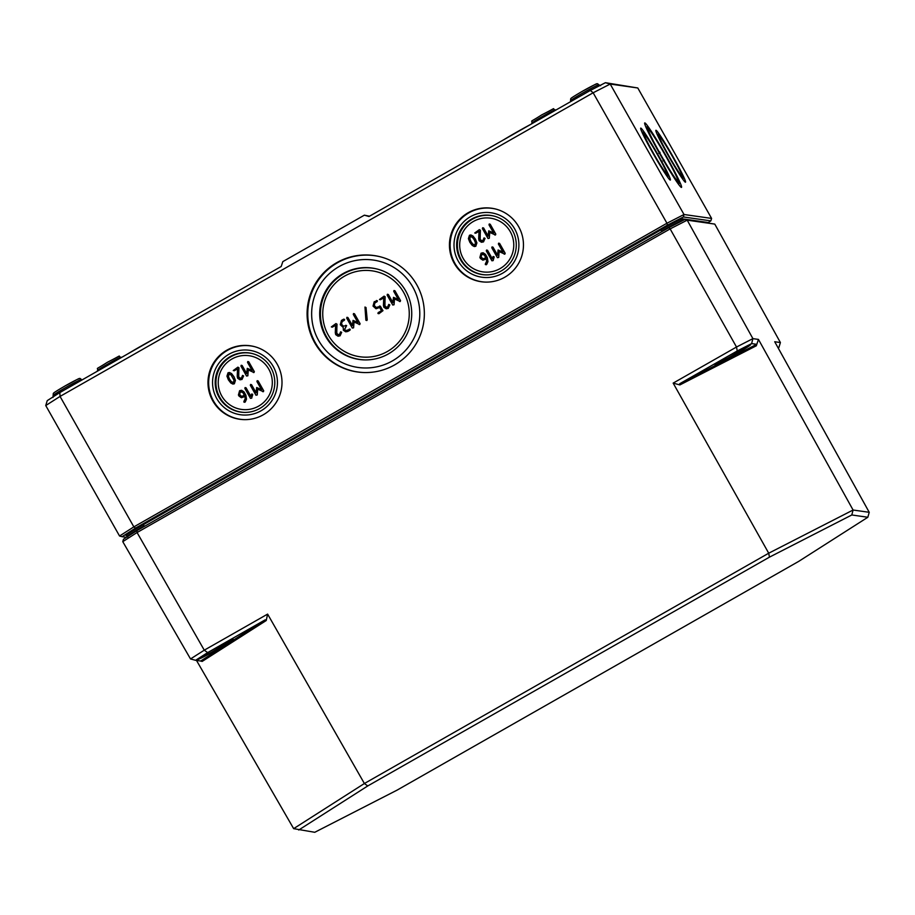 <?xml version="1.0" encoding="UTF-8"?>
<svg xmlns="http://www.w3.org/2000/svg" width="915" height="915" viewBox="0 0 915 915"><rect width="100%" height="100%" fill="white"/><g stroke="black" fill="none" stroke-linecap="round" stroke-linejoin="round"><path stroke-width="1.37" d="M228.75 373.892L231.026 374.933L233.931 380.08L233.611 382.687L231.232 381.635L229.482 379.222L228.315 376.477L228.636 373.88L229.299 373.766L228.43 376.488L229.596 379.245L231.346 381.647L233.725 382.699M233.611 382.687L232.97 382.802M228.018 372.782L226.943 376.168L228.384 379.851L230.797 382.973L232.822 384.06L234.24 383.785L235.327 380.4L233.874 376.717L231.461 373.583L229.448 372.497L228.018 372.782M229.505 372.508L231.575 373.594L233.988 376.74L235.43 380.423L234.343 383.797L232.868 384.071M240.954 366.137L246.558 376.042L247.748 375.779L248.159 369.912L254.004 372.519L254.244 371.662L248.64 361.757L247.782 361.528L247.542 362.386L252.128 370.484L247.279 368.345L246.627 373.606L242.052 365.508L241.194 365.279L240.954 366.137M241.194 365.279L242.166 365.531L241.297 365.291L242.166 365.531L246.638 373.457M247.279 368.345L252.094 370.426M247.782 361.528L248.754 361.78L247.896 361.539L248.754 361.78L254.347 371.673L253.364 372.531M248.274 369.957L247.862 375.791L246.558 376.042M244.374 395.257L241.537 396.435L240.142 395.486L239.513 394.388L240.233 391.792L242.818 392.501L244.374 395.257M241.48 391.563L240.336 391.814L239.627 394.399L241.594 396.447M243.882 401.456L244.74 402.325L246.387 399.169L245.78 395.188L243.905 391.86L241.594 390.293L239.604 390.694L238.415 395.006L239.044 396.115L241.366 397.705L244.957 396.389L245.186 398.768L243.882 401.456M244.98 396.447L241.423 397.716M241.651 390.305L244.008 391.872L245.895 395.2L246.501 399.18L245.277 401.925L243.87 402.085M250.344 385.307L255.948 395.211L257.138 394.948L257.55 389.081L263.394 391.7L263.634 390.831L258.03 380.926L257.172 380.697L256.932 381.555L261.518 389.653L256.669 387.514L256.017 392.787L251.442 384.689L250.584 384.449L250.344 385.307M250.584 384.449L251.556 384.7L250.687 384.46L251.556 384.7L256.028 392.626M256.669 387.514L261.484 389.596M257.172 380.697L258.144 380.949L257.287 380.709L258.144 380.949L263.737 390.854L262.754 391.7M257.664 389.127L257.252 394.96L255.948 395.211M346.636 325.568L345.779 325.328L346.636 325.568L344.589 329.64L345.927 330.567M346.522 325.546L343.388 326.163L341.364 324.116L342.073 321.531L344.269 320.284L344.509 319.415L343.64 319.175L341.455 320.433L340.266 324.734L343.228 327.421L343.377 330.246L345.71 331.813L347.677 331.436L350.102 329.32L345.87 330.567L344.475 329.617L346.522 325.546L345.664 325.305M350.216 329.331L349.358 329.103L350.216 329.331L349.976 330.201L347.791 331.447L345.767 331.825M350.102 329.32L349.244 329.08M344.612 319.438L343.754 319.198L344.612 319.438L344.372 320.296L342.187 321.542L341.467 324.127L343.445 326.175M344.509 319.415L343.64 319.175M364.971 307.04L366.023 307.543L367.235 319.941L365.909 307.531L364.971 307.04L365.874 320.044L366.812 320.536L367.121 319.93M367.235 319.941L365.954 320.307M383.431 305.335L383.831 307.211L386.164 308.778L388.132 308.389L389.699 304.878L388.772 304.386L387.514 307.291L384.929 306.582L385.055 296.746L384.106 296.14L379.473 299.502L383.74 297.798L383.431 305.335M383.728 297.878L380.434 299.754L379.473 299.502M384.106 296.14L385.055 296.746M385.158 296.757L384.792 305.53L386.382 307.531M388.772 304.386L389.699 304.878M389.813 304.889L388.246 308.401L386.21 308.79M478.694 238.815L479.094 240.691L481.416 242.258L483.394 241.869L484.961 238.358L484.035 237.877L482.777 240.771L480.181 240.062L480.306 230.225L479.357 229.619L474.725 232.982L479.003 231.278L478.694 238.815M478.991 231.358L475.697 233.233L474.725 232.982M479.357 229.619L480.306 230.225M480.421 230.248L480.055 239.021L481.645 241.011M484.035 237.877L484.961 238.358M485.076 238.38L483.509 241.88L481.473 242.269M493.116 256.497L492.27 258.853L487.421 250.275L486.563 250.035L486.322 250.904L491.927 260.798L493.094 260.569L494.031 257.207L493.116 256.497L494.031 257.207M493.219 256.509L494.077 256.749L493.219 256.509M494.146 257.218L493.094 260.569M493.208 260.581L491.927 260.798M486.563 250.035L487.523 250.287L486.666 250.058L487.523 250.287L492.304 258.728M491.801 247.782L497.405 257.675L498.595 257.412L499.007 251.545L504.851 254.164L505.091 253.306L499.487 243.401L498.629 243.161L498.389 244.019L502.976 252.117L498.126 249.989L497.486 255.251L492.899 247.153L492.041 246.913L491.801 247.782M492.041 246.913L493.013 247.164L492.156 246.936L493.013 247.164L497.497 255.091M498.126 249.989L502.941 252.06M498.629 243.161L499.601 243.413L498.744 243.173L499.601 243.413L505.206 253.318L504.211 254.164M499.121 251.602L498.709 257.424L497.405 257.675M485.831 257.733L483.006 258.899L481.599 257.961L480.981 256.852L481.69 254.267L484.275 254.976L485.831 257.733M482.937 254.038L481.805 254.279L481.084 256.863L483.051 258.911M485.339 263.92L486.197 264.79L487.855 261.633L487.249 257.653L485.362 254.324L483.051 252.769L481.073 253.169L479.883 257.481L480.512 258.579L482.834 260.169L486.414 258.853L486.654 261.244L485.339 263.92M486.437 258.922L482.88 260.18M483.109 252.769L485.476 254.347L487.352 257.675L487.958 261.644L486.734 264.389L485.339 264.549M482.411 228.601L488.015 238.506L489.205 238.243L489.616 232.376L495.461 234.995L495.701 234.126L490.097 224.232L489.239 223.992L488.999 224.85L493.585 232.948L488.736 230.82L488.095 236.081L483.509 227.984L482.651 227.744L482.411 228.601M482.651 227.744L483.623 227.995L482.765 227.755L483.623 227.995L488.107 235.921M488.736 230.82L493.551 232.89M489.239 223.992L490.211 224.244L489.353 224.003L490.211 224.244L495.816 234.149L494.821 234.995M489.731 232.433L489.319 238.255L488.015 238.506M470.813 236.242L470.093 236.344L472.495 237.397L474.245 239.81L475.388 242.555L475.079 245.151L472.689 244.099L470.939 241.697L469.772 238.941L470.093 236.344L470.756 236.23M470.207 236.367L469.887 238.964L471.053 241.709L472.803 244.111L475.182 245.163M475.079 245.151L474.428 245.266M469.475 235.247L468.4 238.632L469.853 242.315L472.254 245.437L474.279 246.535L475.697 246.249L476.784 242.875L475.343 239.192L472.918 236.047L470.905 234.961L469.475 235.247M470.962 234.972L473.032 236.059L475.445 239.204L476.898 242.887L475.811 246.272L474.336 246.535M387.159 295.122L392.752 305.027L393.942 304.764L394.365 298.896L400.21 301.515L400.438 300.646L394.845 290.741L393.976 290.512L393.747 291.37L398.322 299.468L393.484 297.341L392.832 302.602L388.246 294.504L387.388 294.264L387.159 295.122M387.388 294.264L388.36 294.516L387.503 294.275L388.36 294.516L392.844 302.442M393.484 297.341L398.288 299.411M393.976 290.512L394.948 290.764L394.091 290.524L394.948 290.764L400.553 300.669L399.569 301.515M394.468 298.942L394.056 304.775L392.752 305.027M379.531 306.022L380.503 306.273L379.645 306.033L382.985 310.665L378.901 313.719L378.044 313.49L378.901 313.719L382.882 310.654L380.388 306.262L376.156 307.509L374.121 305.45L374.841 302.865L377.277 300.749L374.212 301.767L373.023 306.079L375.996 308.755L379.599 307.429L381.475 310.734L378.169 312.61L377.929 313.468L378.799 313.708L377.929 313.468M379.634 307.486L376.054 308.767M377.38 300.772L376.522 300.532L377.38 300.772L377.152 301.63L374.944 302.888L374.235 305.473L376.214 307.509M377.277 300.749L376.42 300.509M346.705 318.157L352.309 328.062L353.499 327.799L353.911 321.931L359.755 324.55L359.995 323.693L354.391 313.788L353.533 313.548L353.293 314.405L357.879 322.503L353.03 320.376L352.389 325.637L347.803 317.539L346.945 317.299L346.705 318.157M346.945 317.299L347.917 317.551L347.06 317.322L347.917 317.551L352.401 325.477M353.03 320.376L357.845 322.446M353.533 313.548L354.505 313.799L353.647 313.559L354.505 313.799L360.11 323.704L359.115 324.55M354.025 321.988L353.613 327.81L352.309 328.062M335.302 332.751L335.691 334.627L338.024 336.194L340.003 335.805L341.57 332.294L340.643 331.802L339.374 334.707L336.789 333.998L336.914 324.162L335.965 323.555L331.333 326.918L335.599 325.214L335.302 332.751M335.599 325.294L332.305 327.17L331.333 326.918M335.965 323.555L336.914 324.162M337.029 324.173L336.663 332.946L338.253 334.947M340.643 331.802L341.57 332.294M341.672 332.305L340.106 335.816L338.081 336.205M251.648 394.022L250.813 396.378L245.952 387.811L245.094 387.571L244.865 388.429L250.458 398.334L251.636 398.105L252.574 394.731L251.648 394.022L252.574 394.731M251.762 394.045L252.62 394.274L251.762 394.045M252.677 394.754L251.636 398.105M251.751 398.116L250.458 398.334M245.094 387.571L246.066 387.823L245.209 387.583L246.066 387.823L250.847 396.264M237.237 376.351L237.625 378.215L239.959 379.794L241.937 379.405L243.504 375.893L242.567 375.402L241.308 378.307L238.724 377.598L238.849 367.761L237.9 367.155L233.268 370.518L237.534 368.814L237.237 376.351M237.534 368.894L234.24 370.769L233.268 370.518M237.9 367.155L238.849 367.761M238.964 367.773L238.598 376.545L240.176 378.547M242.567 375.402L243.504 375.893M243.607 375.905L242.04 379.416L240.016 379.805M510.25 231.632A27.118 27.038 98.1 0 1 500.07 268.61A27.118 27.038 98.1 0 1 463.207 258.43A27.118 27.038 98.1 0 1 473.387 221.453A27.118 27.038 98.1 0 1 510.25 231.632M221.75 395.966A27.118 27.038 -81.9 0 0 258.602 406.146A27.118 27.038 -81.9 0 0 268.793 369.168A27.118 27.038 -81.9 0 0 231.93 358.989A27.118 27.038 -81.9 0 0 221.75 395.966M670.466 171.139L666.749 165.043M662.986 160.846L664.233 160.136L664.267 160.811M659.303 152.107L657.862 149.5M659.704 152.816L659.807 152.062M653.607 153.811A25.311 1.544 60.3 0 0 668.099 176.046A25.311 1.544 60.3 0 0 657.462 154.361A25.311 1.544 60.3 0 0 643.062 132.08A25.311 1.544 60.3 0 0 653.607 153.811M657.816 154.418A29.886 1.819 -119.7 0 1 670.329 180.061A29.886 1.819 -119.7 0 1 653.253 153.766A29.886 1.819 -119.7 0 1 640.74 128.123A29.886 1.819 -119.7 0 1 657.816 154.418M657.267 154.338A22.658 1.384 -119.7 0 1 666.749 173.781A22.658 1.384 -119.7 0 1 653.802 153.846A22.658 1.384 -119.7 0 1 644.32 134.402A22.658 1.384 -119.7 0 1 657.267 154.338M610.202 84.054L637.789 87.977L711.596 218.422L684.008 214.499L610.202 84.054L605.41 82.705L590.347 90.425L593.149 92.781L666.955 223.237L133.853 526.88L60.047 396.424L593.149 92.781L610.202 84.054M672.982 156.568A29.886 1.819 -119.7 0 1 685.495 182.211A29.886 1.819 -119.7 0 1 668.43 155.927A29.886 1.819 -119.7 0 1 655.918 130.285A29.886 1.819 -119.7 0 1 672.982 156.568M665.948 155.573A37.115 2.265 -119.7 0 1 681.492 187.415A37.115 2.265 -119.7 0 1 660.287 154.761A37.115 2.265 -119.7 0 1 644.755 122.919A37.115 2.265 -119.7 0 1 665.948 155.573M660.836 154.841A29.886 1.819 -119.7 0 1 648.323 129.198A29.886 1.819 -119.7 0 1 665.399 155.493A29.886 1.819 -119.7 0 1 677.912 181.136A29.886 1.819 -119.7 0 1 660.836 154.841M665.605 155.527A32.54 1.979 60.3 0 0 647.088 126.876A32.54 1.979 60.3 0 0 660.641 154.818A32.54 1.979 60.3 0 0 679.273 183.389A32.54 1.979 60.3 0 0 665.605 155.527M668.979 156.008A22.658 1.384 -119.7 0 1 659.486 136.564A22.658 1.384 -119.7 0 1 672.433 156.499A22.658 1.384 -119.7 0 1 681.915 175.932A22.658 1.384 -119.7 0 1 668.979 156.008M672.639 156.522A25.311 1.544 60.3 0 0 658.228 134.242A25.311 1.544 60.3 0 0 668.774 155.973A25.311 1.544 60.3 0 0 683.276 178.196A25.311 1.544 60.3 0 0 672.639 156.522M369.477 216.226L364.364 215.174L282.827 261.621L281.191 266.505L59.841 392.581L47.225 400.644L45.75 405.551L119.556 536.007L122.072 536.693L135.534 528.092L667.332 225.193L683.391 216.969L710.852 220.881L707.89 222.78M254.622 346.682A37.046 36.932 -81.9 0 0 213.469 400.919A37.046 36.932 -81.9 0 0 244.236 419.63M216.775 398.597A32.54 32.448 -81.9 0 0 261.004 410.812A32.54 32.448 -81.9 0 0 273.219 366.446A32.54 32.448 -81.9 0 0 228.99 354.231A32.54 32.448 -81.9 0 0 216.775 398.597M277.188 364.193A37.115 37 98.1 0 1 243.928 419.63A37.115 37 98.1 0 1 215.643 359.938A37.115 37 98.1 0 1 277.188 364.193M252.837 353.682A29.818 29.726 -81.9 0 0 219.794 397.35A29.818 29.726 -81.9 0 0 244.477 412.413M270.92 367.761A29.886 29.806 98.1 0 1 244.133 412.402A29.886 29.806 98.1 0 1 221.361 364.342A29.886 29.806 98.1 0 1 270.92 367.761M518.645 226.657A37.115 37 98.1 0 1 485.396 282.094A37.115 37 98.1 0 1 457.1 222.414A37.115 37 98.1 0 1 518.645 226.657M416.725 284.702A58.812 58.64 98.1 0 1 364.044 372.542A58.812 58.64 98.1 0 1 319.221 277.977A58.812 58.64 98.1 0 1 416.725 284.702M403.629 292.365A43.382 43.257 98.1 0 1 387.342 351.52A43.382 43.257 98.1 0 1 328.371 335.233A43.382 43.257 98.1 0 1 344.658 276.078A43.382 43.257 98.1 0 1 403.629 292.365M364.73 359.904A46.082 45.944 98.1 0 1 329.846 285.949A46.082 45.944 98.1 0 1 377.655 269.17M325.683 336.56A46.162 46.025 98.1 0 1 377.335 269.09A46.162 46.025 98.1 0 1 364.399 359.904A46.162 46.025 98.1 0 1 325.683 336.56M364.342 372.554A58.743 58.56 98.1 0 1 319.793 278.229A58.743 58.56 98.1 0 1 380.812 256.921M412.757 286.967A54.237 54.077 -81.9 0 0 339.042 266.608A54.237 54.077 -81.9 0 0 318.683 340.552A54.237 54.077 -81.9 0 0 392.398 360.91A54.237 54.077 -81.9 0 0 412.757 286.967M485.934 274.877A29.818 29.726 98.1 0 1 463.436 227.08A29.818 29.726 98.1 0 1 494.294 216.157M460.531 259.757A29.886 29.806 98.1 0 1 493.974 216.066A29.886 29.806 98.1 0 1 485.602 274.866A29.886 29.806 98.1 0 1 460.531 259.757M485.693 282.106A37.046 36.932 98.1 0 1 457.672 222.665A37.046 36.932 98.1 0 1 496.079 209.146M514.676 228.922A32.54 32.448 -81.9 0 0 470.447 216.706A32.54 32.448 -81.9 0 0 458.232 261.072A32.54 32.448 -81.9 0 0 502.461 273.288A32.54 32.448 -81.9 0 0 514.676 228.922M364.364 215.174L368.997 216.5L590.347 90.425M59.841 392.581L60.047 396.424L45.75 405.551M637.789 87.977L605.41 82.705M170.556 511.474L169.046 512.331M637.115 245.735L635.593 246.593M126.453 537.311L122.072 536.693M135.534 528.092L133.853 526.88L119.556 536.007M667.332 225.193L666.955 223.237L684.008 214.499L683.391 216.969M710.852 220.881L711.596 218.422M756.316 345.79L756.694 344.315L679.662 383.762L679.879 384.929L756.316 345.79L758.466 339.419L853.077 510.021L768.714 553.209L364.387 783.514L293.658 828.647L196.496 660.436M668.751 227.709L670.146 228.899L687.199 220.16L714.775 224.095L684.809 219.486L668.751 227.709L136.953 530.609L123.491 539.21L122.77 541.657L137.067 532.53L670.146 228.899L736.506 347.025L673.165 383.111L679.879 384.929M673.165 383.111L768.714 553.209L769.458 557.144L851.808 514.973L853.077 510.021L869.227 512.309L867.832 517.261L798.806 561.318L397.099 790.125L314.749 832.295L293.658 828.647M266.231 620.542L265.224 619.81L200.648 661.03L202.146 661.431L266.231 620.542L267.615 614.102L364.387 783.514L367.75 785.951L769.458 557.144M714.775 224.095L780.404 342.553L774.719 341.741L869.227 512.309M851.808 514.973L867.832 517.261M298.725 830.008L367.75 785.951M122.77 541.657L190.526 658.949L195.581 660.31L207.636 652.612L204.274 650.176L190.526 658.949M136.953 530.609L137.067 532.53L204.274 650.176L267.615 614.102M200.648 661.03L195.581 660.31M207.636 652.612L265.224 619.81M679.662 383.762L737.25 350.96L736.506 347.025L752.896 338.63L751.627 343.594L756.694 344.315M737.25 350.96L751.627 343.594M758.466 339.419L752.896 338.63L687.199 220.16L684.809 219.486M777.819 347.323L778.905 347.471L780.404 342.553M778.905 347.471L778.162 347.952M736.495 351.532A18.986 0.892 -29.5 0 1 728.283 356.175M219.074 646.242A18.986 0.892 -29.5 0 1 210.862 650.885M555.359 109.88L555.371 109.892A13.553 0.641 150.5 0 0 555.325 109.869A13.553 0.641 -29.5 0 1 555.359 109.88A13.553 0.641 -29.5 0 1 555.371 109.88A13.553 0.641 150.5 0 0 542.538 116.411A13.553 0.641 150.5 0 0 531.775 123.239L531.775 123.228A13.553 0.641 -29.5 0 1 542.538 116.399A13.553 0.641 -29.5 0 1 555.325 109.857C550.681 109.16 559.603 105.785 541.783 114.855L552.866 109.182M108.222 363.793A13.553 0.641 150.5 0 0 97.459 370.609A13.553 0.641 -29.5 0 1 97.459 370.598A13.553 0.641 -29.5 0 1 108.222 363.781A13.553 0.641 -29.5 0 1 121.009 357.239A13.553 0.641 150.5 0 0 108.222 363.793M118.55 356.564L107.467 362.237C125.286 353.167 116.365 356.541 121.043 357.25L121.055 357.262A13.553 0.641 150.5 0 0 121.009 357.25A13.553 0.641 -29.5 0 1 121.043 357.25A13.553 0.641 -29.5 0 1 121.055 357.262L121.283 357.582M531.18 124.12A32.528 1.533 150.5 0 0 516.986 131.977A32.528 1.533 150.5 0 0 503.433 139.926M154.887 338.447A32.528 1.533 150.5 0 0 140.681 346.316A32.528 1.533 150.5 0 0 127.128 354.265M144.364 526.388L171.791 510.764M661.785 231.678L634.335 247.313M127.162 536.67L126.442 535.412A21.331 1.006 -29.5 0 1 143.381 524.672L144.09 525.931A21.32 1.006 150.5 0 0 127.162 536.67L127.745 537.059M681.698 221.075A0.721 0.721 -81.9 0 0 681.629 220.915A21.32 1.006 150.5 0 0 661.511 231.221L660.39 229.322L142.969 524.043A22.052 1.041 150.5 0 0 125.527 535.172L126.362 535.286M681.927 220.961L680.92 219.657A0.721 0.721 98.1 0 1 681.195 218.674A22.052 1.041 150.5 0 0 660.39 229.322M126.442 535.412L125.984 535.081A0.721 0.721 -81.9 0 0 125.527 535.172M683.711 220.058L680.92 219.657A21.331 1.006 -29.5 0 0 660.802 229.962L143.381 524.672L142.969 524.043M707.135 222.665A0.721 0.721 98.1 0 1 707.398 222.402L681.195 218.674M596.351 84.111A14.457 0.686 150.5 0 0 582.718 91.1M78.942 378.833A14.457 0.686 150.5 0 0 65.297 385.81C81.435 377.483 78.93 377.54 81.446 379.531L81.446 379.531A16.264 0.766 150.5 0 0 81.401 379.508A16.264 0.766 -29.5 0 1 81.446 379.531L81.87 380.034M598.81 84.786A16.264 0.766 -29.5 0 1 598.856 84.82A16.264 0.766 -29.5 0 1 598.868 84.82A16.264 0.766 150.5 0 0 598.822 84.798A16.264 0.766 150.5 0 0 583.473 92.655A16.264 0.766 -29.5 0 1 598.81 84.786M570.777 101.565L570.548 100.833A16.264 0.766 -29.5 0 1 583.461 92.644A16.264 0.766 150.5 0 0 570.56 100.844L570.697 98.786C571.452 98.317 568.467 99.38 582.706 91.1C598.856 82.773 596.351 82.819 598.856 84.82L600.583 85.69M52.99 397.465L53.139 395.554A16.264 0.766 -29.5 0 1 53.127 395.543A16.264 0.766 -29.5 0 1 66.052 387.354A16.264 0.766 -29.5 0 1 81.389 379.496A16.264 0.766 150.5 0 0 66.052 387.365A16.264 0.766 150.5 0 0 53.139 395.554L53.276 393.496C54.031 393.027 51.057 394.091 65.297 385.81M197.651 659.509A20.507 0.961 150.5 0 0 216.992 649.604A20.507 0.961 150.5 0 0 233.222 639.253A20.507 0.961 150.5 0 0 213.87 649.158A20.507 0.961 150.5 0 0 197.651 659.509M750.632 344.543A20.507 0.961 150.5 0 0 731.291 354.448A20.507 0.961 150.5 0 0 715.061 364.799A20.507 0.961 150.5 0 0 734.413 354.894A20.507 0.961 150.5 0 0 750.632 344.543M232.673 639.379A20.141 0.949 -29.5 0 1 216.798 649.284A20.141 0.949 -29.5 0 1 197.983 659.006M750.083 344.669A20.141 0.949 -29.5 0 1 734.207 354.574A20.141 0.949 -29.5 0 1 715.393 364.296M658.823 153.32L660.07 152.611M643.062 132.08L641.953 132.08M668.099 176.046L667.527 176.995M647.088 126.876L645.83 126.876M679.273 183.389L678.633 184.464M658.228 134.242L657.119 134.242M683.276 178.196L682.704 179.157M531.958 123.674L531.775 123.239C533.045 119.133 527.303 124.074 541.783 114.855M107.467 362.237C92.987 371.456 98.728 366.515 97.459 370.598L97.642 371.055M154.967 338.401L127.036 354.311M531.272 124.074L503.341 139.984M774.731 341.753L869.239 512.32M197.72 658.994L197.743 659.246C198.749 658.846 193.545 661.202 210.747 650.954L232.787 639.15M715.141 364.273L715.153 364.536C716.159 364.136 710.966 366.48 728.168 356.244L750.208 344.44"/></g></svg>
